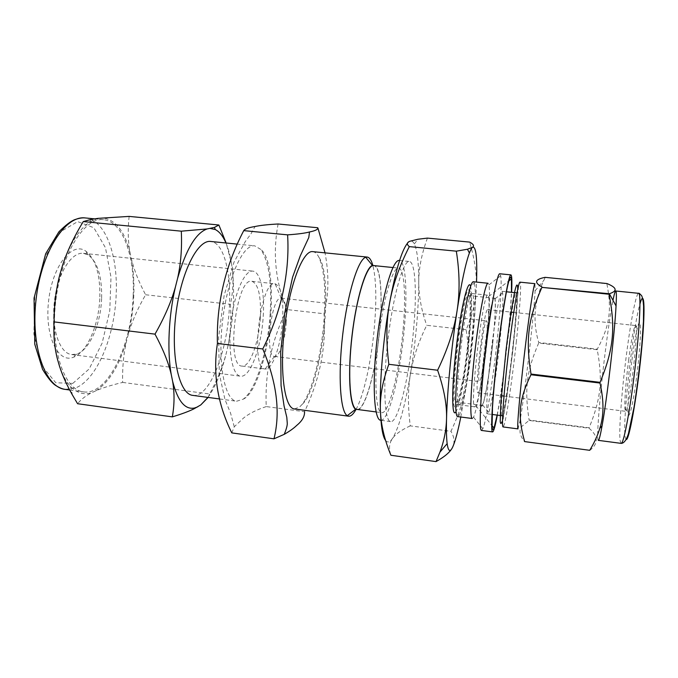 <?xml version="1.0" encoding="UTF-8"?>
<svg xmlns="http://www.w3.org/2000/svg" width="678" height="678" viewBox="0 0 678 678"><rect width="100%" height="100%" fill="white"/><g stroke="black" fill="none" stroke-linecap="round" stroke-linejoin="round"><path stroke-width="0.51" stroke-dasharray="3.39 2.54" d="M545.12 277.607L543.866 280.311C534.171 300.879 532.459 321.609 538.739 342.492L597.318 349.136C609.403 326.347 612.124 310.753 606.878 283.794L545.137 277.344M538.671 343.085C526.73 370.756 524.255 388.943 529.111 420.021L589.114 427.784C601.089 398.511 602.827 379.748 597.242 349.738L538.671 343.085L538.739 342.492M589.674 450.48C598.632 443.658 598.437 436.242 589.08 428.225L529.043 420.445L521.95 426.293C518.662 430.14 519.551 435.293 524.619 441.759M497.296 415.122C500.915 395.13 504.339 370.281 507.568 340.559C509.627 321.287 510.975 305.21 511.61 292.32M497.135 415.097C500.745 395.605 504.178 370.858 507.441 340.856C509.542 321.177 510.873 304.99 511.458 292.303M598.327 440.361C596.131 440.573 599.869 394.706 605.174 352.552C608.022 329.889 610.615 312.482 612.971 300.329M597.242 349.738L597.318 349.136M589.08 428.225L589.114 427.784M529.043 420.445L529.111 420.021M466.15 329.745L426.708 325.304C418.445 342.085 413.046 358.23 410.495 373.739C407.851 389.189 407.783 406.571 410.283 425.869L450.955 431.318C459.413 413.283 464.752 396.41 466.989 380.689C469.32 364.942 469.04 347.958 466.15 329.745C472.278 315.685 475.659 301.863 476.287 288.277C477.007 274.776 474.778 259.386 469.608 242.097M427.411 238.105C421.555 254.174 418.673 268.912 418.758 282.302C418.733 295.761 421.385 310.092 426.708 325.304M278.107 223.994C272.548 253.462 275.454 281.98 286.819 309.558L324.033 313.745C328.822 294.989 329.152 274.7 325.025 252.86M318.007 228.3L317.762 227.74M451.158 449.633L452.777 446.861C454.904 442.149 454.302 436.963 450.955 431.318M410.283 425.869C401.529 429.844 395.571 434.09 392.418 438.59L391.562 439.954C389.104 444.098 388.884 449.192 390.909 455.26M286.819 309.558C271.683 339.797 264.818 372.137 266.234 406.58L304.524 411.707C319.897 379.044 326.398 346.39 324.033 313.745M266.234 406.58C256.377 409.859 248.775 413.724 243.41 418.165L234.257 426.767L231.783 432.886M460.803 417.012L466.989 380.689C471.744 347.772 474.846 316.965 476.287 288.277L476.532 282.082M385.646 440.547C387.375 442.624 389.325 442.378 391.494 439.81L392.418 438.59C399.011 427.742 405.029 406.122 410.495 373.739C415.758 341.263 418.512 310.778 418.758 282.302C418.775 263.217 417.301 250.436 414.334 243.953C413.055 241.436 411.554 240.537 409.817 241.266L407.461 243.233M129.134 216.401C127.676 229.579 127.998 241.707 130.108 252.801L131.49 259.233C134.21 270.327 138.922 282.175 145.609 294.761C137.829 308.253 132.134 321.177 128.532 333.525L126.625 340.72C123.642 353.179 122.311 367.086 122.642 382.426C111.641 385.045 102.742 387.816 95.945 390.748L92.208 392.486C86.004 395.528 81.131 399.266 77.589 403.715M122.642 382.426L209.621 393.986C217.502 379.417 223.07 365.764 226.325 353.035L228.02 345.644C230.596 332.873 231.393 319.101 230.418 304.329C232.935 292.54 233.588 281.048 232.376 269.861L231.461 263.335L226.147 243.004M208.129 397.427L209.621 393.986M145.609 294.761L230.418 304.329M207.934 397.401C215.451 386.867 221.579 372.069 226.325 353.035M228.02 345.644C233.478 319.084 234.927 293.82 232.376 269.861M231.461 263.335C230.164 255.394 228.325 248.614 225.944 242.978M98.081 218.358L89.615 222.087C79.165 229.232 70.309 243.173 63.054 263.903M59.978 274.132C52.299 305.117 51.511 333.678 57.63 359.815M130.108 252.801C124.498 230.656 115.099 219.036 101.895 217.943M59.596 366.535C62.503 375.104 66.122 381.714 70.461 386.367C77.165 393.265 84.411 395.308 92.208 392.486M128.532 333.525C134.566 307.609 135.549 282.845 131.49 259.233M95.945 390.748C109.048 382.417 119.277 365.739 126.625 340.72M133.168 295.701C135.032 256.623 122.879 221.375 103.581 219.731C84.419 216.994 61.164 253.775 55.723 301.388C50.062 348.975 64.232 390.13 83.504 391.876C107.794 395.621 131.795 344.755 133.168 295.701M101.632 297.795C101.98 276.268 97.522 261.988 88.242 254.97L83.479 253.326C71.495 251.665 57.571 273.607 54.426 301.244C51.13 328.864 59.63 353.416 71.673 354.56L76.69 354.052C89.598 350.221 100.963 323.584 101.632 297.795M263.217 316.312C264.852 292.303 260.488 271.692 252.792 271.124C244.741 269.861 234.342 293.099 231.045 321.838C227.639 350.568 232.41 375.57 240.537 376.188C250.241 377.951 261.547 346.67 263.217 316.312M99.852 296.939C100.234 273.836 95.403 258.462 85.377 250.818C71.809 241.682 52.537 265.988 48.638 300.566C44.477 335.11 57.638 363.205 72.944 357.433C86.928 353.196 99.141 324.584 99.852 296.939M192.84 395.384C209.375 398.088 227.215 352.289 229.308 308.363C231.512 273.42 223.918 242.529 210.782 241.47M270.2 313.007C271.92 282.04 268.734 260.81 260.649 249.334L254.725 245.851C243.012 243.927 227.511 277.921 222.57 320.847C217.502 363.755 224.765 400.41 236.605 401.232L243.173 399.198C256.072 390.164 267.954 350.433 270.2 313.007M294.413 408.953L299.668 406.944L301.871 404.664C312.092 392.452 321.584 354.594 324.109 319.143C326.059 290.701 324.364 270.158 319.024 257.521C317.245 253.886 315.151 251.919 312.761 251.64M355.967 409.529C364.044 395.172 371.807 358.815 374.561 324.881C376.671 298.371 376.087 278.489 372.798 265.242M358.357 409.597C366.629 406.486 376.875 365.306 379.968 326.669C382.587 296.422 380.799 269.691 375.137 265.725M356.933 409.41C365.256 411.012 376.654 367.688 379.892 326.728C382.731 294.176 380.341 266.005 373.705 265.581M403.122 329.381C406.097 296.684 404.419 268.446 398.605 268.107C392.723 266.827 383.163 299.117 378.544 339.034C373.858 378.943 375.731 412.571 381.739 412.682C389.028 414.148 399.681 370.51 403.122 329.381M380.672 420.267C388.774 421.826 400.503 373.553 404.3 328.296C407.588 292.26 405.775 260.877 399.3 260.479M413.597 329.355C416.945 293.26 415.453 261.844 409.351 261.479C403.257 260.072 393.028 295.769 387.892 340.127C382.68 384.477 384.426 421.563 390.672 421.606C398.317 423.097 409.707 374.688 413.597 329.355M457.658 416.606L458.981 415.47L455.947 411.699C459.87 405.783 466.074 370.883 469.261 338.449C471.896 311.126 472.337 293.684 470.583 286.133L474.405 283.158L473.388 281.76M458.981 415.47C463.015 409.071 469.447 372.366 472.82 338.297C475.617 309.592 476.142 291.209 474.405 283.158M472.278 418.512L473.507 417.173C477.066 410.241 483.1 373.705 486.55 339.864C489.406 311.465 490.202 293.125 488.94 284.853L488.05 283.26M481.533 430.445L482.863 428.716C486.609 420.174 493.245 378.138 497.279 339.39C500.432 309.566 501.966 282.896 500.703 275.768L499.805 273.776M486.575 341.814C488.923 318.372 489.592 303.278 488.584 296.523L487.855 295.193C483.016 290.633 469.074 410.182 474.837 406.851L475.846 405.732C478.736 400.054 483.711 369.874 486.575 341.814M471.676 340.102C474.261 314.838 474.6 293.557 472.142 293.54L471.024 294.549C464.964 301.82 454.082 395.138 458.303 403.613L459.159 404.842C462.201 405.758 468.549 372.002 471.676 340.102M468.769 339.203C471.905 308.609 471.727 284.158 467.862 290.786C461.252 298.244 449.65 397.766 454.37 406.546C457.133 415.902 465.133 376.926 468.769 339.203M468.193 340.093C470.651 315.889 470.896 295.549 468.456 295.532C462.591 291.108 449.302 405.02 456.031 402.062C459.048 402.961 465.21 370.671 468.193 340.093M492.736 342.915C495.304 318.592 496.11 298.21 494.304 298.261C490.092 293.981 476.727 408.546 481.812 405.351C484.024 406.147 489.584 373.62 492.736 342.915M492.804 342.771C495.11 320.084 495.864 305.414 495.05 298.769C493.821 290.845 488.372 316.736 484.355 351.374C480.295 386.011 479.643 412.453 482.651 405.029C485.287 399.325 489.991 370.019 492.804 342.771M499.805 342.449C502.423 317.058 503.381 300.557 502.652 292.938L502 291.32C500.118 290.591 494.999 318.448 491.084 352.162C487.143 385.875 485.711 414.156 487.702 413.877L488.719 412.461C491.491 405.775 496.618 372.908 499.805 342.449M513.136 343.975C516.17 316.16 517.636 292.693 516.161 292.794C514.695 292.108 509.975 320.084 506.042 353.908C502.084 387.723 500.245 416.038 501.822 415.707C503.61 416.462 509.398 379.036 513.136 343.975M518.009 428.894L519.797 421.996C522.348 408.241 526.755 374.892 530.162 344.144C532.806 320.245 534.45 302.464 535.103 290.803L534.942 283.675M631.921 360.34C634.133 343.577 636.21 331.864 638.159 325.211C641.447 314.194 641.337 337.059 637.566 369.239C633.837 401.427 628.675 423.708 628.014 412.232C627.396 404.478 629.167 381.451 631.921 360.34M628.565 360.56C630.599 345.026 632.489 334.203 634.235 328.093L635.557 325.55C639.617 323.109 628.947 414.605 625.557 411.3L624.862 408.52C624.574 398.774 625.811 382.782 628.565 360.56M486.779 344.238C488.855 323.177 489.194 311.626 487.787 309.6C484.228 306.431 473.888 395.079 478.083 392.825C479.905 393.52 484.346 368.273 486.779 344.238M485.804 346.068C487.321 330.661 487.567 322.245 486.541 320.813C483.914 318.635 476.397 383.138 479.448 381.621C480.761 382.172 484.016 363.739 485.804 346.068M286.226 323.016C286.955 308.159 285.319 299.879 281.302 298.176L281.217 298.167C271.471 295.701 264.369 356.569 274.429 356.416L274.514 356.425C279.277 357.391 285.209 340.051 286.226 323.016M282.59 320.262C283.65 298.583 281.158 286.43 275.107 283.794L275.082 283.794C260.386 279.353 249.826 369.934 265.149 368.993L265.174 368.993C272.395 370.315 281.133 344.958 282.59 320.262M260.301 317.694C261.242 296.066 258.437 283.938 251.902 281.302C236.088 276.76 225.579 366.866 242.012 366.078C249.784 367.535 258.962 342.331 260.301 317.694M72.783 383.417L89.174 368.942L102.141 343.11L109.768 310.795L110.989 277.234L105.497 247.801L93.852 227.74L77.682 221.613L59.876 232.088L44.282 258.394L34.798 295.337L33.9 334.152L41.646 365.518L55.774 382.739L72.783 383.417M65.249 389.392L76.233 387.672C97.581 378.57 114.955 335.178 116.201 293.777C117.955 254.826 105.209 219.655 85.242 217.943M501.89 421.945C506.729 407.58 518.246 310.838 517.738 289.099M516.246 342.551C519.814 309.922 521.653 282.073 519.992 282.158L518.746 284.031L512.822 350.797L506.551 398.588L502.406 423.733L503.11 426.937L504.195 424.759C506.949 415.792 512.458 377.68 516.246 342.551M621.133 443.37L620.15 440.819C618.7 430.92 621.718 391.189 626.413 354.975C630.701 321.304 636.15 292.828 638.634 293.32M626.125 439.514L625.201 437.191C622.319 421.979 632.862 327.347 639.981 303.829M89.615 222.087L90.911 219.46M70.461 386.367L72.478 395.088M71.673 354.56L240.537 376.188M83.479 253.326L252.792 271.124M88.242 254.97L85.377 250.818M76.69 354.052L72.944 357.433M69.698 389.994L83.504 391.876M94.505 218.841L103.581 219.731M219.706 398.978L236.605 401.232M236.775 244.063L254.725 245.851M243.173 399.198C255.479 393.977 266.768 356.077 270.039 323.804C272.285 302.566 271.607 280.15 268.929 266.886C266.988 257.691 264.225 251.843 260.649 249.334M234.266 426.759L230.512 412.97L225.003 399.656L219.299 373.807L218.621 337.347L224.138 295.506L233.995 262.191L245.283 241.58L250.962 233.868L255.072 226.503M319.024 257.521C325.949 266.547 327.245 297.023 324.313 327.143C321.821 354.916 312.422 396.198 301.871 404.664M376.087 411.936L381.739 412.682M392.926 267.53L398.605 268.107M381.206 420.335L390.672 421.606M399.571 260.505L409.351 261.479M414.334 243.953L417.936 239.249M473.507 417.173L482.863 428.716M488.94 284.853L500.703 275.768M475.846 405.732L491.974 425.538M488.584 296.523L508.831 280.955M459.159 404.842L474.837 406.851M472.142 293.54L487.855 295.193M471.024 294.549L467.862 290.786M458.303 403.613L454.37 406.546M456.031 402.062L481.812 405.351M468.456 295.532L494.304 298.261M482.651 405.029L488.719 412.461M495.05 298.769L502.652 292.938M487.702 413.877L492.118 414.453M502 291.32L506.424 291.777M519.797 421.996L521.95 426.293M535.103 290.803L543.866 280.311M624.862 408.52L628.014 412.232M634.235 328.093L638.159 325.211M478.083 392.825L501.949 395.816M503.983 396.071L625.557 411.3M487.787 309.6L511.704 312.177M513.738 312.397L635.557 325.55M274.514 356.425L479.448 381.621M281.302 298.176L486.541 320.813M281.217 298.167L275.107 283.794L251.902 281.302M274.429 356.416L265.174 368.993M242.012 366.078L265.149 368.993"/><path stroke-width="1.02" d="M531.018 374.053C525.425 339 528.264 318.533 541.9 287.379L609.064 294.244C615.616 327.923 613.743 349.111 600.072 382.341L531.018 374.053L530.942 374.748L599.979 383.045C604.03 400.723 603.962 415.851 599.784 428.42C597.725 435.301 594.369 442.598 589.716 450.311L524.619 441.59C517.602 416.148 518.568 400.325 530.942 374.748M541.959 286.964C533.908 282.556 534.967 279.353 545.137 277.344L606.929 283.54C616.946 287.608 617.751 291.006 609.361 293.735L541.9 287.379M524.619 441.59L589.716 450.311M511.61 292.32C512.136 281.141 511.907 275.327 510.924 274.887C508.814 273.904 502.525 309.38 497.466 352.907C492.372 396.418 490.338 432.394 492.609 431.92C493.669 431.716 495.237 426.123 497.296 415.122M511.458 292.303L511.432 278.955C510.822 275.132 509.492 277.734 507.441 286.752C504.601 300.269 500.822 325.508 497.584 352.916C495.186 374.002 493.482 392.206 492.482 407.529L492.067 427.148C492.448 429.894 493.109 430.208 494.042 428.081L497.135 415.097M612.971 300.329C614.209 294.176 615.124 291.065 615.743 290.998C616.471 291.125 616.573 296.108 616.048 305.939C614.717 332.957 606.988 399.291 602.064 425.894C600.31 435.581 599.064 440.403 598.327 440.361L621.133 443.37C623.616 444.421 630.091 410.512 634.93 368.934C639.795 327.355 641.286 292.862 638.634 293.32C638.82 292.854 639.837 293.676 641.693 295.786C642.634 297.947 643.261 301.371 643.583 306.058L643.439 321.508L641.829 344.865C639.532 368.061 636.939 388.833 634.057 407.173L628.404 433.725C626.328 440.158 623.904 443.37 621.133 443.37M600.072 382.341L599.979 383.045M476.532 282.082C477.329 257.632 476.007 246.029 472.574 247.258C474.439 245.834 473.447 244.114 469.608 242.097L427.411 238.105L417.936 239.249L409.817 241.266C406.749 242.538 406.58 244.317 409.3 246.623L456.319 251.165C459.701 272.285 459.964 292.091 457.108 310.566C454.362 329 447.861 348.882 437.607 370.23L388.833 364.298C386.019 341.636 386.257 321.279 389.562 303.21C392.748 285.074 399.334 266.208 409.3 246.623M273.98 438.819L231.783 432.886C217.519 404.003 212.731 374.188 217.426 343.449C216.231 303.617 225.571 265.352 243.749 230.622C244.8 228.901 248.572 227.528 255.081 226.503C260.42 225.35 268.09 224.52 278.107 223.994L317.762 227.74C318.211 229.359 315.456 230.766 309.515 231.969C305.219 233.164 297.913 234.13 287.608 234.859C289.828 271.886 281.709 311.194 262.784 348.967C276.844 382.485 280.573 412.436 273.98 438.819L284.235 434.335C289.548 431.301 293.693 428.352 296.659 425.462C302.168 420.979 304.786 416.394 304.524 411.707M325.025 252.86L318.007 228.3M437.607 370.23C444.031 388.68 447.005 404.936 446.531 418.987C447.166 391.553 451.489 346.797 457.108 310.566C461.523 282.446 465.616 263.259 469.388 253.021C470.574 249.877 471.642 247.953 472.574 247.258L467.456 249.241L456.319 251.165M243.749 230.622L287.608 234.859M217.426 343.449L262.784 348.967M460.803 417.012C457.93 431.318 455.252 441.268 452.777 446.861C450.15 452.582 448.277 451.514 447.158 443.641C446.471 438.268 446.26 430.047 446.531 418.987C446.217 430.199 444.022 441.242 439.946 452.124L436.03 461.599C443.514 457.396 448.565 453.404 451.158 449.633M436.03 461.599L390.909 455.26C384.341 439.319 380.833 424.326 380.4 410.292C379.841 396.325 382.655 381.002 388.833 364.298M407.461 243.233C401.52 250.818 395.554 270.81 389.562 303.21C383.163 338.847 379.451 383.019 380.4 410.292C380.994 426.767 382.739 436.852 385.646 440.547M54.087 321.897C54.181 304.312 56.138 288.387 59.978 274.132L62.393 265.903C66.936 251.767 73.894 236.995 83.275 221.57L181.297 231.181C182.102 247.987 180.865 263.725 177.585 278.395L175.441 286.879C171.373 301.515 164.559 317.262 155.008 334.135L54.087 321.897C53.359 335.61 54.537 348.255 57.63 359.815L59.596 366.535C62.588 375.705 66.885 385.231 72.478 395.088L77.589 403.715L172.322 416.877C181.518 414.089 188.713 411.419 193.9 408.868L200.756 404.944L208.129 397.427M155.008 334.135C163.11 349.255 168.525 362.73 171.254 374.553L172.636 381.358C174.593 393.003 174.492 404.842 172.322 416.877M83.275 221.57L90.911 219.46L98.081 218.358L129.134 216.401L218.875 225.003L214.443 227.401L207.137 228.944L181.297 231.181M226.147 243.004L218.875 225.003M200.756 404.944L207.934 397.401M225.944 242.978C223.028 236.164 219.486 231.681 215.307 229.554L210.163 228.427M207.137 228.944C195.95 232.876 186.103 249.36 177.585 278.395M175.441 286.879C168.593 315.99 167.017 350.797 171.254 374.553M172.636 381.358C177.746 401.045 185.026 409.927 194.501 408.02L197.747 406.834M63.054 263.903L62.393 265.903M236.775 244.063L210.782 241.47C197.544 239.41 180.628 272.903 175.755 315.389C170.72 357.857 179.475 394.342 192.84 395.384L219.706 398.978M372.798 265.242C371.349 260.098 369.468 257.377 367.171 257.055L312.761 251.64C303.108 249.902 289.523 284.565 284.506 328.067C279.378 371.569 284.624 408.419 294.413 408.953L348.619 416.199C350.924 416.419 353.374 414.199 355.967 409.529M367.171 257.055L365.739 257.25C358.103 259.42 347.441 293.71 342.678 334.856C337.847 375.993 340.339 411.817 347.263 415.682L348.619 416.199M375.137 265.725L372.383 265.378C365.662 267.649 356.264 298.829 351.967 335.941C347.611 373.036 349.577 405.537 355.603 409.3L358.357 409.597M392.926 267.53L373.705 265.581C366.984 264.225 356.645 296.252 352.06 335.949C347.39 375.637 350.085 409.181 356.933 409.41L376.087 411.936M399.571 260.505L399.3 260.479C392.842 259.038 382.256 294.616 377.137 338.873C371.934 383.121 374.053 420.174 380.672 420.267L381.206 420.335M470.583 286.133C468.167 277.811 460.879 307.837 456.209 348.094C451.489 388.341 451.675 419.241 455.947 411.699M473.388 281.76C470.363 280.836 463.811 311.295 459.498 348.475C455.141 385.655 454.506 416.809 457.658 416.606L472.278 418.512C469.591 418.784 470.693 387.587 475.058 350.289C479.397 312.99 485.499 282.379 488.05 283.26L473.388 281.76M510.924 274.887L499.805 273.776C497.279 272.751 490.592 308.1 485.541 351.518C480.465 394.927 478.838 430.869 481.533 430.445L492.609 431.92M534.942 283.675C533.857 282.879 528.874 315.863 524.196 356.018C519.509 396.172 516.763 429.42 518.009 428.894L503.11 426.937C501.347 427.394 503.576 394.181 508.254 354.162C512.907 314.134 518.382 281.311 519.992 282.158L534.942 283.675M65.249 389.392C62.401 389.053 59.096 387.663 55.325 385.223C51.901 382.926 47.655 377.654 42.587 369.408L34.781 344.271L34.053 298.091L45.689 253.733L58.91 231.8C65.622 225.155 70.868 221.13 74.656 219.706C78.885 218.206 82.411 217.621 85.242 217.943C65.402 215.146 41.519 251.708 36.104 299.108C30.468 346.475 45.299 387.545 65.249 389.392L69.698 389.994M517.738 289.099C517.585 283.302 516.653 283.54 515.009 290.37C512.67 300.939 509.22 323.711 506.085 349.636L500.889 402.249L500.211 421.369C500.491 423.987 501.05 424.182 501.89 421.945M639.981 303.829C644.6 287.048 645.609 310.202 641.125 354.475C636.701 398.689 628.904 441.649 626.125 439.514M616.048 305.939L609.361 293.735M602.064 425.894L599.784 428.42M447.158 443.641L439.946 452.124M469.388 253.021L467.456 249.241M215.307 229.554L214.443 227.401M194.501 408.02L193.9 408.868M85.242 217.943L94.505 218.841M309.507 231.969L308.787 237.537L300.244 255.945L292.574 277.234L284.768 312.77L280.7 351.907L281.073 385.68L284.082 406.02L286.802 417.334L287.277 423.419C287.303 425.716 286.286 429.352 284.226 434.327M372.383 265.378L365.739 257.25M355.603 409.3L347.263 415.682M491.974 425.538L494.042 428.081M508.831 280.955L511.432 278.955M492.118 414.453L501.822 415.707M506.424 291.777L516.161 292.794M615.743 290.998L638.634 293.32M501.949 395.816L503.983 396.071M511.704 312.177L513.738 312.397"/></g></svg>
